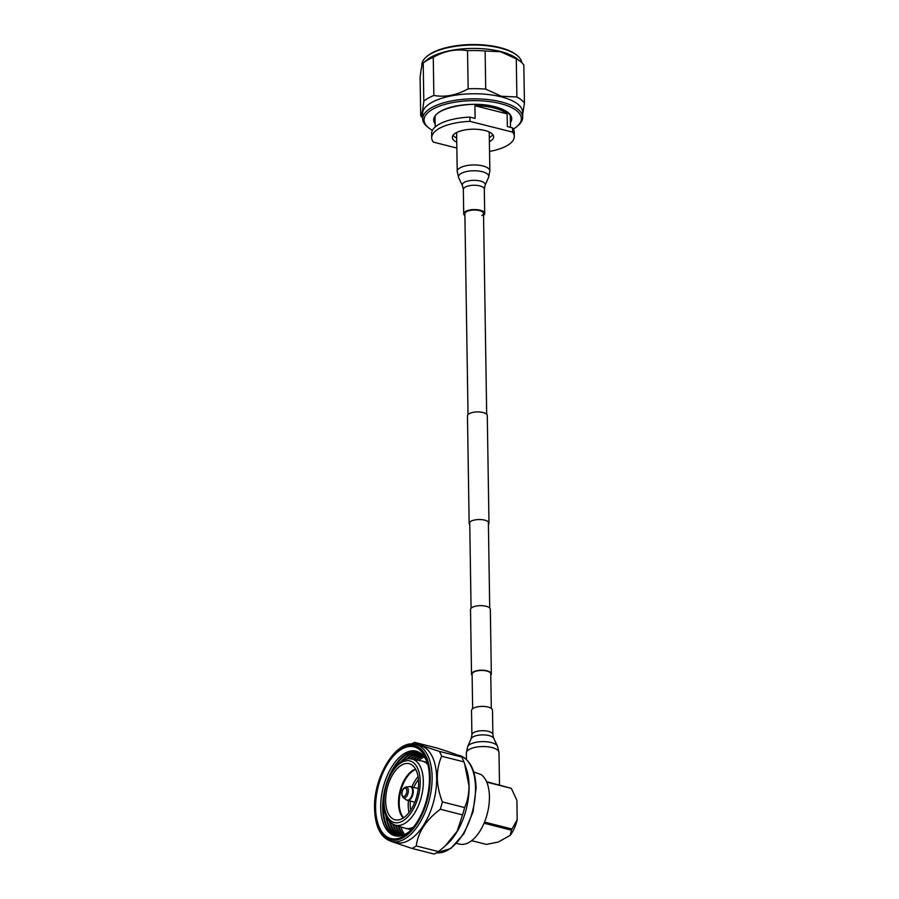 <?xml version="1.0" encoding="UTF-8"?>
<svg xmlns="http://www.w3.org/2000/svg" width="899" height="899" viewBox="0 0 899 899"><rect width="100%" height="100%" fill="white"/><g stroke="black" fill="none" stroke-linecap="round" stroke-linejoin="round"><path stroke-width="1.35" d="M488.415 524.477A9.911 3.81 179.1 0 0 488.977 523.184A9.911 3.81 179.1 0 0 484.707 520.139A9.911 3.81 179.1 0 0 474.447 520.038A9.911 3.81 179.1 0 0 469.154 523.499A9.911 3.81 179.1 0 0 469.761 524.769M488.977 523.184L487.28 415.563A9.911 3.81 179.1 0 0 483.021 412.517A9.911 3.81 179.1 0 0 472.75 412.416A9.911 3.81 179.1 0 0 467.469 415.877L469.154 523.499M490.775 675.149A9.911 3.81 179.1 0 0 491.337 673.857A9.911 3.81 179.1 0 0 487.078 670.811A9.911 3.81 179.1 0 0 476.807 670.71A9.911 3.81 179.1 0 0 471.526 674.171A9.911 3.81 179.1 0 0 472.132 675.452M491.337 673.857L490.326 609.286A9.911 3.81 179.1 0 0 486.056 606.241A9.911 3.81 179.1 0 0 475.796 606.14A9.911 3.81 179.1 0 0 470.514 609.601L471.526 674.171M491.303 708.423L490.753 673.868A9.327 3.585 179.1 0 0 486.741 671.002A9.327 3.585 179.1 0 0 477.077 670.901A9.327 3.585 179.1 0 0 472.11 674.16L472.649 708.715M426.238 56.974L427.059 56.266A49.108 18.857 -0.9 0 1 499.799 47.523A49.108 18.857 -0.9 0 1 516.374 54.861L517.217 55.547A50.029 19.205 179.1 0 0 500.338 48.074A50.029 19.205 179.1 0 0 426.238 56.974A50.029 19.205 179.1 0 0 421.833 65.031L421.856 66.088M521.813 62.683A50.029 19.205 179.1 0 0 517.217 55.547M513.34 129.063A48.647 18.677 179.1 0 0 517.082 126.399A48.647 18.677 179.1 0 0 500.417 103.61A48.647 18.677 179.1 0 0 441.387 105.464A48.647 18.677 179.1 0 0 428.609 127.793A48.647 18.677 179.1 0 0 432.43 130.333M428.609 127.793L427.34 126.759A50.029 19.205 -0.9 0 1 422.676 118.848A50.029 19.205 -0.9 0 1 449.354 101.385A50.029 19.205 -0.9 0 1 501.181 101.89A50.029 19.205 -0.9 0 1 522.712 117.275A50.029 19.205 -0.9 0 1 518.318 125.332L517.082 126.399M422.676 118.848L422.597 113.757A50.029 19.205 -0.9 0 1 449.275 96.305A50.029 19.205 -0.9 0 1 501.103 96.811A50.029 19.205 -0.9 0 1 522.634 112.195L522.712 117.275M422.665 117.893A53.929 20.699 -0.9 0 1 420.698 115.735L420.103 77.595C421.069 68.549 422.103 63.705 423.215 63.042L426.295 60.368A50.029 19.205 -0.9 0 1 500.395 51.468A50.029 19.205 -0.9 0 1 517.273 58.941L520.869 61.862A53.929 20.699 -0.9 0 1 523.825 64.885L524.432 103.014L522.679 114.533M467.536 50.67L468.143 88.799C456.793 95.227 445.365 97.452 433.857 95.474A53.929 20.699 -0.9 0 0 423.811 101.182L423.215 63.042A53.929 20.699 -0.9 0 1 433.262 57.345C444.612 50.917 456.029 48.692 467.536 50.67A53.929 20.699 -0.9 0 1 485.123 50.985L500.653 51.749L516.284 58.862L516.891 96.991A53.929 20.699 -0.9 0 1 524.432 103.014M516.891 96.991L501.361 96.238L485.73 89.125L485.123 50.985M516.284 58.862A53.929 20.699 -0.9 0 1 520.869 61.862M433.857 95.474L433.262 57.345M468.143 88.799A53.929 20.699 -0.9 0 1 485.73 89.125M423.811 101.182C422.845 110.229 421.8 115.072 420.698 115.735M512.632 132.131L512.565 127.894L507.339 126.579L507.137 113.87A37.634 14.451 179.1 0 0 494.158 108.015A37.634 14.451 179.1 0 0 474.919 105.722L475.11 118.432L469.885 117.117L469.952 121.354L512.632 132.131A41.309 15.856 -0.9 0 1 514.295 136.479A41.309 15.856 -0.9 0 1 489.55 151.437M456.692 138.008A20.655 7.934 -0.9 0 1 453.062 135.322M456.759 142.244A20.655 7.934 -0.9 0 1 452.354 137.457A20.655 7.934 -0.9 0 1 463.367 130.243A20.655 7.934 -0.9 0 1 484.763 130.456A20.655 7.934 -0.9 0 1 493.652 136.805A20.655 7.934 -0.9 0 1 489.393 141.727M456.849 148.054L433.374 142.121A41.309 15.856 -0.9 0 1 431.7 137.772L431.632 133.535A41.309 15.856 -0.9 0 1 469.885 117.117M431.7 137.772A41.309 15.856 -0.9 0 1 469.952 121.354M512.565 127.894A41.309 15.856 -0.9 0 1 514.228 132.243L514.295 136.479M492.866 134.693A20.655 7.934 -0.9 0 1 489.326 137.491M507.137 113.87L474.919 105.722M481.864 215.546A9.327 3.585 179.1 0 0 483.527 213.456A9.327 3.585 179.1 0 0 476.953 210.152A9.327 3.585 179.1 0 0 466.536 211.67A9.327 3.585 179.1 0 0 464.873 213.76L468.031 414.585M483.55 215.31A10.496 4.023 179.1 0 0 484.696 213.445A10.496 4.023 179.1 0 0 477.302 209.714A10.496 4.023 179.1 0 0 465.581 211.434A10.496 4.023 179.1 0 0 463.715 213.771A10.496 4.023 179.1 0 0 464.907 215.603M456.692 132.479A16.317 6.271 179.1 0 0 456.613 133.142L457.22 171.462A16.317 6.271 179.1 0 1 460.119 167.821A16.317 6.271 179.1 0 1 478.358 165.158A16.317 6.271 179.1 0 1 489.854 170.945L489.247 132.636A16.317 6.271 179.1 0 0 489.146 131.973M492.326 709.547A10.496 4.023 -0.9 0 1 492.495 710.244L492.877 734.573A10.496 4.023 -0.9 0 0 492.708 733.865A10.496 4.023 -0.9 0 0 481.403 730.741A10.496 4.023 -0.9 0 0 471.896 734.899L471.514 710.581A10.496 4.023 -0.9 0 1 481.021 706.412A10.496 4.023 -0.9 0 1 492.326 709.547M471.627 840.677L486.37 844.408L498.316 842.048L510.295 835.25L511.452 830.159L484.044 823.237M484.527 822.091L511.958 829.013L511.452 830.159M486.528 781.658L511.329 788.344L486.73 782.13M511.958 829.013L517.195 819.753A25.239 13.384 -75.8 0 1 510.295 835.25M517.195 819.753L516.891 800.335L511.329 788.344M473.706 771.96L481.156 774.612A36.713 19.475 -75.8 0 1 489.427 796.638A36.713 19.475 -75.8 0 1 459.524 844.105L456.67 843.374M427.902 764.678A34.645 18.373 -75.8 0 0 422.305 761.093A34.645 18.373 -75.8 0 0 421.766 760.97L411.731 759.037C397.92 755.744 382.895 781.04 383.626 802.515C383.94 814.561 387.75 822.079 395.054 825.068A34.072 18.07 -75.8 0 0 423.317 781.175A34.072 18.07 -75.8 0 0 411.731 759.037M385.66 801.076A28.914 15.339 -75.8 0 0 396.729 820.012A28.914 15.339 -75.8 0 0 418.586 782.388A28.914 15.339 -75.8 0 0 410.809 764.285A28.914 15.339 -75.8 0 0 393.931 772.691A28.914 15.339 -75.8 0 0 385.66 801.076M408.438 800.661A26.386 13.991 -75.8 0 0 408.225 805.594A26.386 13.991 -75.8 0 0 409.034 812.539M418.091 776.702A26.386 13.991 -75.8 0 0 411.922 786.872M410.292 801.133A22.947 12.17 -75.8 0 0 410.18 804.481A22.947 12.17 -75.8 0 0 410.787 810.066M418.462 779.714A22.947 12.17 -75.8 0 0 413.776 787.333M395.054 825.068L404.797 828.125A34.645 18.373 -75.8 0 0 405.337 828.282A34.645 18.373 -75.8 0 0 413.484 827.125M416.765 760.003A43.601 23.127 104.2 0 1 423.451 755.913M424.249 756.924A43.601 23.127 -75.8 0 0 418.855 760.408M413.967 759.464A43.601 23.127 104.2 0 1 422.35 754.733M423.171 755.598A43.601 23.127 -75.8 0 0 416.057 759.869M411.158 758.947A43.601 23.127 104.2 0 1 421.193 753.71M422.058 754.463A43.601 23.127 -75.8 0 0 413.259 759.329M407.741 758.97A43.601 23.127 104.2 0 1 420.013 752.856M420.901 753.486A43.601 23.127 -75.8 0 0 410.394 758.857M402.673 760.734A43.601 23.127 104.2 0 1 418.788 752.148M419.709 752.665A43.601 23.127 -75.8 0 0 406.674 759.172M396.201 835.991A43.601 23.127 104.2 0 1 383.367 808.223A43.601 23.127 104.2 0 1 383.626 801.088M392.492 770.915A43.601 23.127 104.2 0 1 417.518 751.598M418.473 751.991A43.601 23.127 -75.8 0 0 400.887 761.835M394.863 835.733A43.601 23.127 104.2 0 1 380.727 807.549A43.601 23.127 104.2 0 1 416.215 751.182A43.601 23.127 -75.8 0 0 380.715 807.549A43.601 23.127 -75.8 0 0 394.852 835.722A43.601 23.127 -75.8 0 0 409.978 831.058M417.192 751.474A43.601 23.127 -75.8 0 0 382.693 808.055A43.601 23.127 -75.8 0 0 395.863 835.935M445.219 845.981L447.151 844.217A50.029 26.532 -75.8 0 0 469.098 786.142A50.029 26.532 -75.8 0 0 466.266 768.544L464.603 763.79L468.986 785.906C468.986 793.75 467.536 800.964 464.626 807.549L442.375 801.93C439.229 793.806 437.532 785.805 437.296 777.905C437.296 770.038 438.746 762.824 441.656 756.25A56.221 29.813 -75.8 0 0 439.386 751.384C424.957 746.833 416.709 743.833 414.63 742.394A56.221 29.813 -75.8 0 0 411.573 744.024M391.402 841.475L395.92 842.621A50.029 26.532 -75.8 0 0 436.656 777.95A50.029 26.532 -75.8 0 0 420.429 745.619L415.9 744.484C396.864 738.326 373.276 776.331 374.568 808.729C375.198 826.968 380.805 837.879 391.402 841.475A50.029 26.532 -75.8 0 0 432.127 776.803A50.029 26.532 -75.8 0 0 415.9 744.484M429.43 777.41A47.265 25.071 -75.8 0 0 426.755 760.779A47.265 25.071 -75.8 0 0 396.167 753.25A47.265 25.071 -75.8 0 0 375.602 807.976A47.265 25.071 -75.8 0 0 408.697 832.294A47.265 25.071 -75.8 0 0 429.43 777.41M427.306 762.476A43.601 23.127 -75.8 0 0 416.215 751.182M391.627 841.543L411.911 848.431A56.221 29.813 -75.8 0 0 416.248 845.959C418.046 832.204 426.059 819.978 440.296 809.269L462.547 814.887A56.221 29.813 -75.8 0 0 464.626 807.549M462.547 814.887L457.186 831.204L444.994 846.184L438.51 851.589L416.248 845.959M411.911 848.431L434.161 854.05A56.221 29.813 -75.8 0 0 438.51 851.589M440.296 809.269A56.221 29.813 -75.8 0 0 442.375 801.93M414.63 742.394L436.88 748.013C451.309 752.564 459.558 755.565 461.637 757.003L439.386 751.384M441.656 756.25L463.906 761.869A56.221 29.813 -75.8 0 0 461.637 757.003M463.906 761.869L464.603 763.79M400.83 826.878A43.601 23.127 -75.8 0 0 404.651 834.497M398.133 826.035A43.601 23.127 -75.8 0 0 403.078 835.149M403.471 835.002A43.601 23.127 104.2 0 1 398.819 826.248M395.436 825.181A43.601 23.127 -75.8 0 0 401.561 835.62M401.943 835.519A43.601 23.127 104.2 0 1 396.111 825.406M392.627 823.978A43.601 23.127 -75.8 0 0 400.077 835.935M400.448 835.868A43.601 23.127 104.2 0 1 393.357 824.383M389.436 821.315A43.601 23.127 -75.8 0 0 398.628 836.081M398.987 836.059A43.601 23.127 104.2 0 1 390.278 822.192M385.761 814.988A43.601 23.127 -75.8 0 0 397.223 836.081M397.583 836.104A43.601 23.127 104.2 0 1 386.716 817.213M435.116 121.343A38.095 14.62 -0.9 0 1 434.622 119.084C432.138 109.139 470.795 99.733 494.697 106.767C509.261 110.813 511.126 115.993 510.789 117.881A38.095 14.62 -0.9 0 1 510.374 120.151M435.15 123.871A39.005 14.98 -0.9 0 1 450.096 107.43A39.005 14.98 -0.9 0 1 494.933 106.723A39.005 14.98 -0.9 0 1 510.407 122.68M463.333 189.453L462.457 185.677A11.473 4.405 179.1 0 1 464.311 182.351A11.473 4.405 179.1 0 1 478.077 180.598A11.473 4.405 179.1 0 1 485.067 185.318L484.314 189.116A10.496 4.023 179.1 0 0 476.919 185.396A10.496 4.023 179.1 0 0 465.199 187.104A10.496 4.023 179.1 0 0 463.333 189.453L463.715 213.771M485.067 185.318L488.562 177.361A15.159 5.821 179.1 0 0 479.336 171.125A15.159 5.821 179.1 0 0 461.165 173.44A15.159 5.821 179.1 0 0 458.715 177.833L457.22 171.462M471.896 734.899L471.143 738.697A11.473 4.405 -0.9 0 1 482.37 734.888A11.473 4.405 -0.9 0 1 493.742 738.337A11.473 4.405 -0.9 0 1 493.753 738.349A11.473 4.405 -0.9 0 1 493.753 738.36L497.495 746.192A15.159 5.821 -0.9 0 1 497.495 746.192A15.159 5.821 -0.9 0 1 497.507 746.215M498.72 751.463A16.317 6.271 -0.9 0 1 498.99 752.564L497.495 746.192A15.159 5.821 -0.9 0 0 482.471 741.619A15.159 5.821 -0.9 0 0 467.649 746.664L466.356 753.07A16.317 6.271 -0.9 0 1 481.134 746.597A16.317 6.271 -0.9 0 1 498.72 751.463M403.224 797.649A5.596 2.967 -75.8 0 0 406.887 795.975A5.596 2.967 -75.8 0 0 408.27 789.693A5.596 2.967 -75.8 0 0 405.899 787.041L409.551 786.546A7.001 3.708 -75.8 0 1 412.506 789.861A7.001 3.708 -75.8 0 1 410.787 797.716A7.001 3.708 -75.8 0 1 406.202 799.818L403.224 797.649L401.786 794.952C401.651 790.727 403.022 788.086 405.899 787.041M402.01 794.458A4.281 2.27 -75.8 0 0 404.943 795.896A4.281 2.27 -75.8 0 0 406.764 790.154A4.281 2.27 -75.8 0 0 403.842 788.704A4.281 2.27 -75.8 0 0 402.01 794.458M406.842 800.132A7.113 3.776 -75.8 0 0 407.483 800.425A7.113 3.776 -75.8 0 0 411.764 797.357A7.113 3.776 -75.8 0 0 413.169 789.951A7.113 3.776 -75.8 0 0 410.967 786.625A7.113 3.776 -75.8 0 0 410.27 786.58M415.799 769.522A26.386 13.991 -75.8 0 0 399.201 803.324A26.386 13.991 -75.8 0 0 403.606 817.764M403.246 818A26.453 14.036 104.2 0 1 398.504 803.178A26.453 14.036 104.2 0 1 415.585 769.139M420.215 781.456A31.78 16.856 -75.8 0 0 401.662 762.397A31.78 16.856 -75.8 0 0 384.03 802.009A31.78 16.856 -75.8 0 0 402.583 821.068A31.78 16.856 -75.8 0 0 420.215 781.456M410.618 829.62A34.645 18.373 -75.8 0 0 411.236 829.755L405.337 828.282M459.277 755.441C469.862 759.037 475.47 769.949 476.099 788.187L473.054 811.853L463.929 833.676L450.849 848.499L436.611 852.78A50.029 26.532 -75.8 0 0 475.515 787.771A50.029 26.532 -75.8 0 0 459.277 755.441L457.164 754.902M374.816 808.415A48.647 25.801 -75.8 0 0 403.224 837.61A48.647 25.801 -75.8 0 0 430.216 776.972A48.647 25.801 -75.8 0 0 401.808 747.777A48.647 25.801 -75.8 0 0 374.816 808.415M489.719 608.005L488.371 521.914M486.685 414.293L483.527 213.456M471.076 608.297L469.716 522.207M510.486 127.366L510.306 115.791M435.206 126.95L435.049 116.971M484.314 189.116L484.696 213.445M489.854 170.945L488.562 177.361M462.457 185.677L458.715 177.833M499.496 784.939L498.99 752.564M466.457 759.464L466.356 753.07M471.143 738.697L467.649 746.664M493.753 738.349L492.877 734.573M409.652 829.372L410.865 830.148M414.799 802.268L406.202 799.818M418.282 788.479L409.551 786.546M427.25 762.341L422.305 761.093"/></g></svg>
